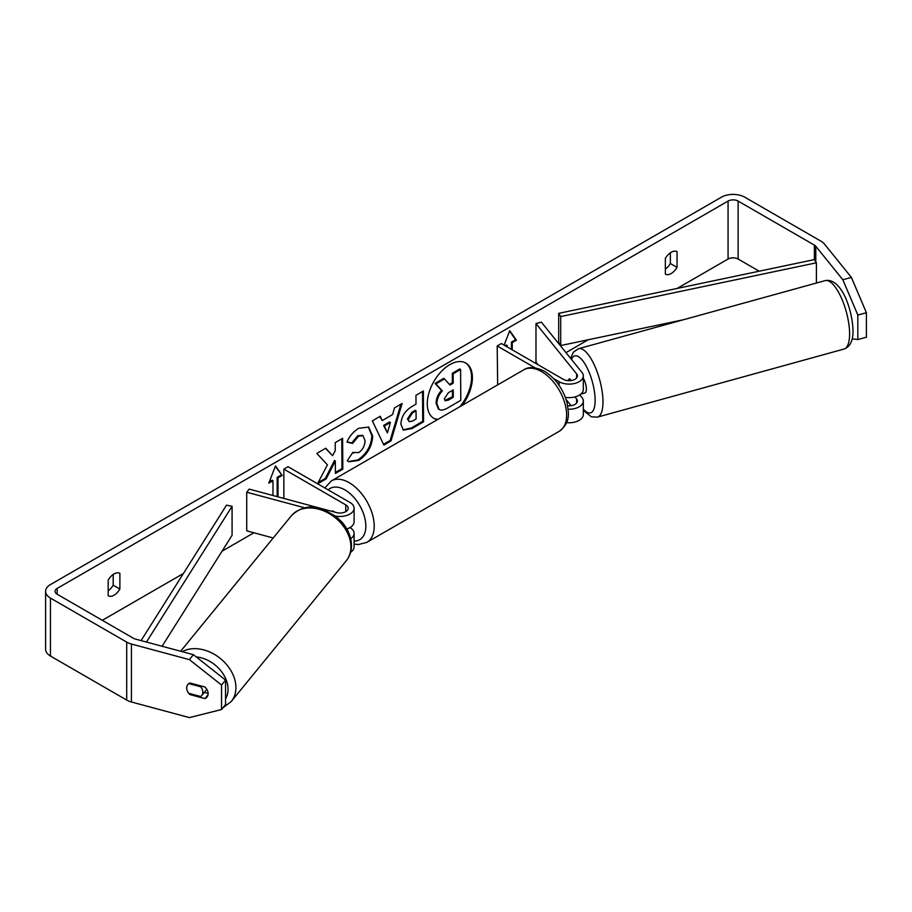 <?xml version="1.0" encoding="UTF-8"?>
<svg xmlns="http://www.w3.org/2000/svg" width="912" height="912" viewBox="0 0 912 912"><rect width="100%" height="100%" fill="white"/><g stroke="black" fill="none" stroke-linecap="round" stroke-linejoin="round"><path stroke-width="1.37" d="M335.605 516.067A14.193 8.197 0 0 0 354.107 508.258A14.193 8.197 0 0 0 349.946 502.455L288.044 466.716L283.86 469.133L345.762 504.872A8.276 4.777 0 0 1 348.19 508.258A8.276 4.777 0 0 1 336.403 512.59L249.238 489.117L246.73 492.218L304.699 507.824M246.73 492.218L246.73 530.852L273.212 537.989M350.584 552.296A14.193 8.197 0 0 0 354.107 546.892L354.107 533.372A14.193 8.197 180 0 1 350.687 538.707M349.946 527.581L349.946 527.581A14.193 8.197 180 0 1 354.107 533.372M335.08 512.236L332.8 510.914A8.869 5.119 -120 0 0 332.128 511.199A8.869 5.119 -120 0 0 331.865 511.37A8.869 5.119 60 0 1 331.888 511.347L331.945 511.393M283.86 469.133L283.86 498.442M346.822 528.937A14.193 8.197 0 0 0 354.107 521.778L354.107 508.258M188.795 683.59L200.765 686.816A8.869 6.601 39.3 0 1 202.795 692.219A8.869 6.601 39.3 0 1 201.62 695.662A8.869 6.601 39.3 0 1 200.731 696.517L188.738 693.291A8.869 6.601 39.3 0 1 186.709 687.887A8.869 6.601 39.3 0 1 187.872 684.456A8.869 6.566 38.9 0 1 189.924 682.963L204.938 686.998A8.869 6.566 38.9 0 1 208.153 693.667A8.869 6.566 38.9 0 1 207.013 697.076A8.869 6.566 38.9 0 1 204.938 698.592L189.924 694.556A8.869 6.566 38.9 0 1 188.784 693.302M200.765 686.816L201.392 686.052M459.979 406.649A31.92 18.434 120 0 0 465.371 362.816M462.202 405.361A31.92 18.434 120 0 0 465.793 363.056A31.92 18.434 120 0 0 449.833 364.629A31.92 18.434 120 0 0 428.982 392.764A31.92 18.434 120 0 0 433.873 418.346A31.92 18.434 120 0 0 437.464 419.645M759.183 271.195L738.116 259.031A7.102 4.104 0 0 0 728.072 259.031L677.114 288.454M588.263 339.754L565.976 352.625M253.912 532.79L222.049 551.179M183.392 573.5L102.315 620.308M842.825 279.733L851.398 277.419L866.4 312.725L857.827 315.039L842.825 279.733L815.795 246.263A7.102 4.104 0 0 0 814.382 245.1L738.116 201.073A7.102 4.104 0 0 0 728.072 201.073L57.148 588.434A7.102 4.104 0 0 0 55.062 591.329A7.102 4.104 0 0 0 57.148 594.225L133.403 638.263A7.102 4.104 0 0 0 135.421 639.073L193.39 654.679L225.56 680.067L225.56 704.566L221.559 709.525L221.559 685.026L189.388 659.627L193.39 654.679M317.695 483.839L326.177 478.868L335.32 460.97L335.399 473.465L342.821 469.121L342.616 438.319L335.194 442.673L335.251 450.631L332.561 455.704L325.744 448.202L316.84 453.435L327.431 464.846L317.536 483.748M382.242 420.592L392.616 414.504L394.463 407.938L402.124 403.446L390.997 440.918L383.884 445.079L372.358 420.888L380.27 416.26L382.242 420.592L379.78 416.545M665.338 258.415A11.833 6.829 -60 0 1 677.046 251.655L677.046 267.376A11.833 6.829 -60 0 1 671.186 273.52A11.833 6.829 -60 0 1 665.338 274.147L665.338 258.415M108.175 580.089L108.175 595.81A11.833 6.829 120 0 0 114.034 595.194A11.833 6.829 120 0 0 119.882 589.049L119.882 573.329A11.833 6.829 120 0 0 108.175 580.089M269.279 481.901L272.141 480.248L272.984 480.727L268.801 483.143L275.492 465.895L282.184 475.414L278 477.831L278 496.869M272.984 480.727L272.984 495.512M511.404 349.353L511.404 342.103L512.236 342.593L516.42 340.176L509.728 330.657L504.108 345.135M512.236 342.593L512.236 349.832M505.966 346.207L507.22 345.488L507.22 346.936M400.892 424.217L400.892 424.126C401.36 416.499 405.167 410.56 412.338 406.296L416.009 404.141L415.952 395.341L423.373 390.997L423.567 421.789L412.099 428.515L403.366 430.122L400.892 424.217M352.83 452.432L358.712 452.603C362.714 449.787 364.823 445.831 365.039 440.724L362.965 435.674L358.598 436.153L352.579 443.437L346.97 442.126C349.193 436.495 353.126 431.855 358.781 428.23L368.71 427.101L372.689 436.153C372.107 446.356 367.433 454.461 358.678 460.435L348.749 461.814L347.278 460.674L352.83 452.432L353.674 453.025L352.784 452.512M851.398 277.419L824.368 243.96A16.564 9.565 0 0 0 821.074 241.235L744.808 197.209A16.564 9.565 0 0 0 721.381 197.209L50.456 584.569A16.564 9.565 0 0 0 45.6 591.329A16.564 9.565 0 0 0 50.456 598.09L126.711 642.116A16.564 9.565 0 0 0 131.431 644.032L189.388 659.627M670.354 252.806L670.354 263.511A11.833 6.829 -60 0 1 665.338 269.131M108.175 590.805A11.833 6.829 120 0 0 113.191 585.185L113.191 574.48M45.6 591.329L45.6 649.287A16.564 9.565 0 0 0 50.456 656.047L126.711 700.085A16.564 9.565 0 0 0 131.431 701.989L189.388 717.596L221.559 709.525M186.778 688.879A8.869 6.566 38.9 0 1 187.849 684.479M204.299 692.39L208.153 693.428M225.56 680.067L221.559 685.026M852.196 338.842L857.827 339.538L866.4 337.223L866.4 312.725M857.827 315.039L857.827 339.538M677.046 267.376L670.354 263.511M208.061 694.727L204.938 698.592M190.551 693.781L189.924 694.556M119.882 589.049L113.191 585.185M433.462 418.095A31.92 18.434 120 0 0 438.011 419.326M436.084 403.241L436.073 403.15C436.221 398.35 438.034 394.109 441.533 390.439L435.058 383.428L435.902 383.918L444.486 378.879L449.947 385.058L453.207 383.154L453.15 373.806L460.583 369.451L460.788 400.311L448.1 407.744C444.03 410.069 441.112 410.651 439.333 409.511L438.387 408.964L436.084 403.241L436.916 403.628C437.053 398.829 438.877 394.588 442.366 390.917L435.902 383.918M444.486 378.879L443.642 378.4L435.058 383.428M449.377 384.419L452.375 382.664L452.306 373.327L459.739 368.961L460.583 369.451M436.916 403.72L439.117 409.385M452.306 373.327L453.15 373.806M452.375 382.664L453.207 383.154M441.533 390.439L442.366 390.917M275.31 466.351L282.184 475.414M281.341 474.924L277.168 477.341L278 477.831M277.168 477.341L277.168 496.641M505.134 345.728L506.388 345.01L507.22 345.488M511.404 342.103L515.588 339.697L516.42 340.176M515.588 339.697L509.557 331.113M400.927 404.141L390.154 440.428L390.997 440.918M390.154 440.428L383.53 444.315M390.382 422.45L389.538 421.96L383.576 425.459L387.429 432.904L390.382 422.45L384.408 425.938L387.429 432.904M383.576 425.459L384.408 425.938M422.541 391.487L422.735 421.31L423.567 421.789M422.735 421.31L411.266 428.036L402.956 429.86M416.054 410.833L415.211 410.343L411.7 412.406L407.482 418.984L409.214 421.697L412.623 421.013L416.1 418.973L416.054 410.833L412.532 412.897L408.314 419.383L409.214 421.697M325.493 448.362L332.561 455.704M335.388 472.496L341.977 468.631L342.821 469.121M341.977 468.631L341.783 438.809M318.117 482.619L325.345 478.39L334.476 460.492L335.32 460.97M325.345 478.39L326.177 478.868M368.288 426.873L371.857 435.674C371.264 445.877 366.601 453.971 357.846 459.956L348.338 461.552M362.531 435.469L357.766 435.674L351.747 442.947L352.579 443.437M351.747 442.947L347.084 441.875M444.383 398.726L445.193 400.79L448.43 400.117L453.298 397.256L453.253 389.857L448.351 392.73L444.383 398.726M444.828 400.482L452.466 396.777L453.298 397.256M452.466 396.777L452.42 390.336M568.324 380.68A8.869 3.021 74.6 0 1 569.065 379.073A8.869 3.067 74.9 0 1 569.59 378.788A8.869 3.067 74.9 0 1 569.647 378.765L571.094 380.566M568.187 409.214A14.193 8.197 0 0 0 583.327 401.029A14.193 8.197 0 0 0 581.993 397.564L579.793 394.85M535.082 367.855L497.188 345.967L501.361 343.55L563.274 379.301A8.276 4.777 180 0 0 572.303 380.338A8.276 4.777 180 0 0 577.41 375.915A8.276 4.777 180 0 0 576.635 373.897L535.982 323.566L541.352 322.13L581.993 372.449A14.193 8.197 180 0 1 583.327 375.915A14.193 8.197 180 0 1 574.56 383.485A14.193 8.197 180 0 1 559.09 381.718L553.561 378.526M583.327 401.029L583.327 414.561A14.193 8.197 180 0 1 566.557 422.621M567.709 405.737A8.276 4.777 0 0 0 577.41 401.029A8.276 4.777 0 0 0 576.635 399.011L574.948 396.914M497.667 384.887L497.188 345.967M583.327 375.915L583.327 389.435A14.193 8.197 180 0 1 565.36 397.347M535.982 323.566L535.982 362.212L538.012 364.709M566.124 399.524L571.094 405.68M583.327 378.263A8.869 3.021 74.6 0 1 586.37 389.036A8.869 3.021 74.6 0 1 584.98 392.947L580.693 394.132M569.099 379.061L570.331 380.646M814.382 245.1L814.382 259.589L558.691 313.352L558.691 342.331L560.72 345.545L560.72 316.567L558.691 313.352M683.43 319.747L560.72 345.545M814.382 259.589L816.4 262.804L816.4 283.028M816.4 262.804L560.72 316.567M141.075 640.6L226.529 505.134L232.081 506.297L232.081 535.276L162.085 646.255M146.456 642.048L232.081 506.297M345.762 504.872L345.762 511.632M180.633 651.248L291.27 515.884A35.488 26.425 39.3 0 1 327.488 512.624A35.488 26.425 39.3 0 1 350.915 547.006A35.488 26.425 39.3 0 1 346.229 560.812L231.238 701.499A35.488 26.425 -140.7 0 0 235.923 687.705A35.488 26.425 -140.7 0 0 216.874 655.91A35.488 26.425 -140.7 0 0 182.206 651.67M196.205 656.902A29.583 22.013 39.3 0 1 228.057 689.312A29.583 22.013 39.3 0 1 225.56 698.82M728.072 201.073L728.072 259.031M57.148 588.434L57.148 594.225M131.431 644.032L131.431 701.989M738.116 201.073L738.116 259.031M815.795 246.263L815.795 261.835M50.456 598.09L50.456 656.047M126.711 642.116L126.711 700.085M436.073 403.15L436.916 403.628M411.266 428.036L412.099 428.515M407.482 418.984L408.314 419.474M411.7 412.406L412.532 412.897M407.482 418.904L408.314 419.383M371.857 435.583L372.689 436.061M371.857 435.674L372.689 436.153M357.846 459.956L358.678 460.435M357.766 435.674L358.598 436.153M447.598 399.627L448.43 400.117M576.635 399.011L576.635 403.058M559.09 381.718L559.09 385.331M576.635 373.897L576.635 377.933M559.273 431.285A35.488 20.497 -120 0 0 564.71 402.842A35.488 20.497 -120 0 0 541.523 371.572A35.488 20.497 -120 0 0 523.773 369.816C528.641 366.442 535.549 366.932 544.475 371.275C555.454 378.241 562.943 388.603 566.956 402.34C568.723 413.501 570.946 422.108 559.273 431.285L366.852 542.378L358.382 544.555L354.107 544.076M523.773 369.816L331.364 480.898A35.488 20.497 60 0 1 349.114 482.653A35.488 20.497 60 0 1 372.301 513.935A35.488 20.497 60 0 1 366.852 542.378M354.107 541.055A29.583 17.077 -120 0 0 365.302 520.376A29.583 17.077 -120 0 0 344.93 489.904A29.583 17.077 -120 0 0 328.195 489.904M849.596 333.404A35.488 12.095 -105.4 0 0 840.932 296.959A35.488 12.095 -105.4 0 0 825.143 280.622C841.126 277.408 852.332 309.134 853.005 330.258C853.222 340.529 850.235 346.788 844.033 349.045A35.488 12.095 -105.4 0 0 849.596 333.404M825.143 280.622L578.539 348.703A35.488 12.095 74.6 0 1 594.328 365.039A35.488 12.095 74.6 0 1 602.98 401.485A35.488 12.095 74.6 0 1 597.428 417.126L844.033 349.045M583.327 409.089A29.583 10.078 -105.4 0 0 595.126 399.866A29.583 10.078 -105.4 0 0 585.436 364.743A29.583 10.078 -105.4 0 0 571.482 359.431M231.238 701.499L222.881 707.883M346.229 560.812C349.684 556.48 351.439 551.407 351.473 545.593C351.348 537.419 348.338 529.781 342.467 522.679L336.3 516.614L322.973 509.17C310.878 504.769 300.31 507.004 291.27 515.884M206.819 689.312L201.62 695.662M362.965 435.674L362.132 435.195M331.364 480.898L324.809 487.943M578.539 348.703L573.488 352.066L570.536 358.256M583.327 410.4L591.386 416.83L597.428 417.126"/></g></svg>
